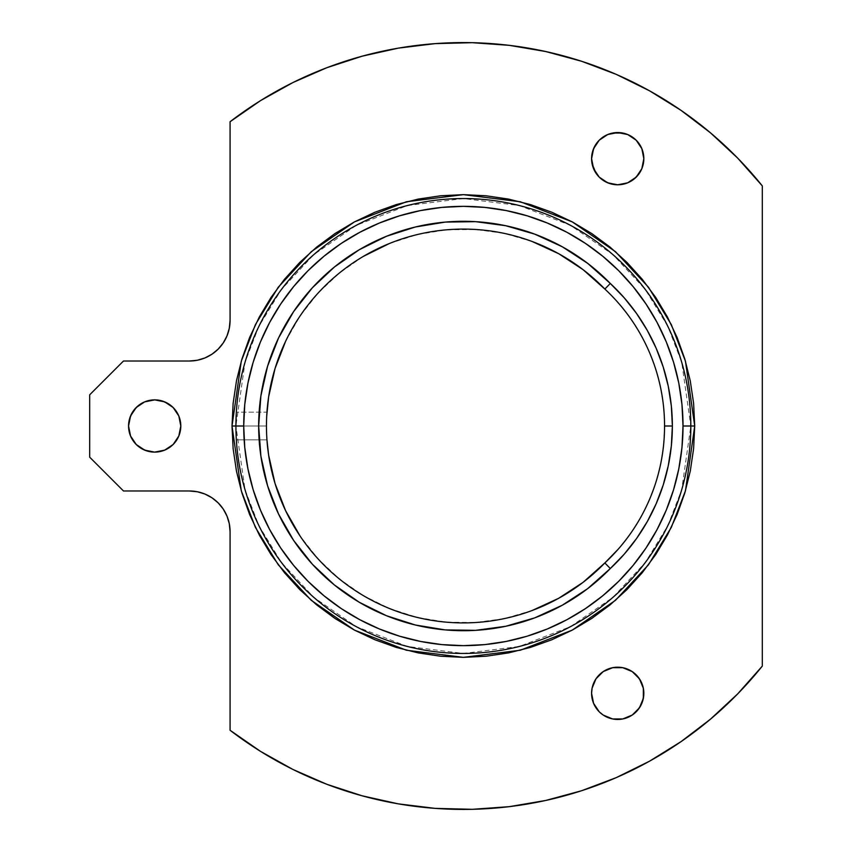 <?xml version="1.0" encoding="UTF-8"?>
<svg xmlns="http://www.w3.org/2000/svg" width="852" height="852" viewBox="0 0 852 852"><rect width="100%" height="100%" fill="white"/><g stroke="black" fill="none" stroke-linecap="round" stroke-linejoin="round"><path stroke-width="0.64" stroke-dasharray="4.26 3.19" d="M235.929 423.306L236.132 416.223L235.919 426L245.014 489.687L258.912 525.673L281.405 562.469L313.813 597.369L356.328 626.689L407.384 646.455L463.371 653.452L519.358 646.455L570.403 626.689L612.929 597.369L645.326 562.469L667.819 525.673L681.717 489.687L690.823 426A227.452 227.452 0 0 0 463.371 198.548A227.452 227.452 0 0 0 235.919 426L266.463 426L266.538 431.368L266.463 426L235.919 426L236.132 435.787L235.919 426L266.463 426L266.942 439.845L266.463 426L235.919 426L236.132 435.787L236.323 412.421M266.836 438.184L266.942 439.845L266.878 438.78L266.942 439.845L236.334 439.845L236.132 435.787M266.942 439.845L236.334 439.845L236.206 437.513M236.334 439.845L236.281 438.791M604.845 289.052A196.908 196.908 0 0 0 324.889 286.016A196.908 196.908 0 0 0 324.889 565.984A196.908 196.908 0 0 0 604.845 562.948A186.897 186.897 0 0 0 604.845 289.052L618.232 302.822L630.129 317.892L640.416 334.112L648.99 351.301L655.742 369.267L660.63 387.841L663.58 406.819L664.56 426L663.58 445.181L660.63 464.159L655.742 482.733L648.99 500.699L640.416 517.888L630.129 534.108L618.232 549.178M636.178 140.197L641.844 148.674L643.835 158.674A26.124 26.124 0 0 0 617.711 132.55A26.124 26.124 0 0 0 591.586 158.674L591.586 158.674A26.124 26.124 0 0 0 617.711 184.799A26.124 26.124 0 0 0 643.835 158.674L641.844 168.675L639.426 173.19L632.227 180.39L627.711 182.807M593.578 703.337L591.586 693.326A26.124 26.124 0 0 0 617.711 719.45A26.124 26.124 0 0 0 643.835 693.326L641.844 703.326L636.178 711.803L632.227 715.052M136.214 444.478L130.548 436L128.556 426A26.124 26.124 0 0 0 154.681 452.124A26.124 26.124 0 0 0 180.805 426L178.824 436L176.407 440.516L173.158 444.478L164.67 450.144M236.047 433.689L236.206 414.498M362.185 795.821L326.923 784.319L292.939 769.462L260.552 751.389L230.072 730.27L230.072 531.605L230.072 730.27A383.421 383.421 0 0 0 762.306 666.094L762.306 185.906L737.704 158.142L710.472 132.837M266.761 436.969L266.463 426L235.919 426L235.929 428.694M266.836 413.816L266.463 426L235.919 426L236.132 416.223L235.919 426A227.452 227.452 0 0 0 463.371 653.452A227.452 227.452 0 0 0 690.823 426L681.717 362.313L667.819 326.327L645.326 289.531L612.929 254.631L570.403 225.311L519.358 205.545L463.371 198.548L407.384 205.545L356.328 225.311L313.813 254.631L281.405 289.531L258.912 326.327L245.014 362.313L235.919 426L266.463 426L266.761 415.03M649.554 90.823L616.305 74.401L581.618 61.269M545.823 51.557L509.262 45.337M435.191 43.622L398.385 48.127L362.185 56.179L326.923 67.681L292.939 82.537L260.552 100.611L230.072 121.729L230.072 320.395L230.072 121.729A383.421 383.421 0 0 1 762.306 185.906L762.306 666.094L737.704 693.858L710.547 719.109L680.918 741.719M223.224 342.962L218.176 349.118L212.02 354.166L204.991 357.925L197.376 360.236M189.453 361.014L123.487 361.014L89.694 394.806L89.694 457.194L123.487 490.986L189.453 490.986L123.487 490.986L89.694 457.194L89.694 394.806L123.487 361.014L189.453 361.014A40.619 40.619 0 0 0 230.072 320.395M197.376 491.764L205.023 494.085M212.02 497.834L218.176 502.882L223.224 509.038M435.191 808.378L472.274 809.315L509.262 806.663L545.823 800.443L581.618 790.731L616.305 777.599L649.554 761.177M532.149 610.501L504.139 618.637L475.224 622.546L446.065 622.141L417.267 617.434L389.492 608.53L363.346 595.612L339.384 578.966L318.147 558.976L300.096 536.057M285.622 341.269L300.096 315.943L318.147 293.024L339.384 273.034L363.346 256.388M389.492 243.47L417.267 234.566L446.065 229.859L475.224 229.454L504.139 233.363L532.149 241.499M622.801 184.298L612.609 184.298L603.195 180.39M599.233 177.141L595.985 173.19M591.586 158.674L592.087 153.573L595.985 144.158L603.195 136.948M607.71 134.541L612.609 133.05M622.801 133.05L632.227 136.948M627.711 717.459L622.801 718.95M612.609 718.95L603.195 715.052M599.233 711.803L595.974 707.82M591.586 693.326L591.586 693.304A26.124 26.124 0 0 1 617.711 667.201A26.124 26.124 0 0 1 643.835 693.326L641.844 683.325L636.178 674.859M592.087 688.235L595.985 678.81L599.233 674.859L607.71 669.193M612.609 667.702L622.801 667.702L632.237 671.621M159.782 451.624L149.59 451.624L140.165 447.726M173.158 407.522L178.824 416L180.805 426A26.124 26.124 0 0 0 154.681 399.876A26.124 26.124 0 0 0 128.556 426L129.057 420.899L132.965 411.484L140.165 404.274L144.702 401.856M149.59 400.376L159.782 400.376L169.197 404.274M266.932 412.421L266.793 414.498L266.932 412.421M266.708 416.213L266.474 428.716L266.708 416.213M266.878 438.78L266.793 437.502L266.878 438.78M236.132 416.223L235.919 426L266.463 426L266.527 420.696M236.281 413.22L236.334 412.155L236.281 413.22M266.878 413.209L266.942 412.155L236.334 412.155L266.942 412.155L266.878 413.209M230.072 531.605A40.619 40.619 0 0 0 189.453 490.986"/><path stroke-width="1.28" d="M232.021 426L243.715 426A219.656 219.656 0 0 1 463.371 206.344A219.656 219.656 0 0 1 683.016 426L694.721 426L685.466 490.773L671.323 527.377L648.447 564.812L615.485 600.309L572.235 630.129L520.316 650.236L463.371 657.35L406.415 650.236L354.496 630.129L311.246 600.309L278.284 564.812L255.408 527.377L241.276 490.773L232.021 426L233.129 448.674L236.462 471.135L241.979 493.159L249.625 514.533L259.338 535.056L271.011 554.535L284.536 572.768L299.776 589.584L316.603 604.835L334.836 618.36L354.304 630.033L374.837 639.735L396.212 647.392L418.236 652.909L440.686 656.232L463.371 657.35L486.045 656.232L508.506 652.909L530.519 647.392L551.904 639.735L572.427 630.033L591.895 618.36L610.138 604.835L626.955 589.584L642.206 572.768L655.731 554.535L667.404 535.056L677.106 514.533L684.752 493.159L690.269 471.135L693.603 448.674L694.721 426L693.603 403.326L690.269 380.865L684.752 358.841L677.106 337.467L667.404 316.944L655.731 297.465L642.206 279.232L626.955 262.416L610.138 247.165L591.895 233.64L572.427 221.967L551.904 212.265L530.519 204.608L508.506 199.091L486.045 195.768L463.371 194.65L440.686 195.768L418.236 199.091L396.212 204.608L374.837 212.265L354.304 221.967L334.836 233.64L316.603 247.165L299.776 262.416L284.536 279.232L271.011 297.465L259.338 316.944L249.625 337.467L241.979 358.841L236.462 380.865L233.129 403.326L232.021 426L241.276 361.227L255.408 324.623L278.284 287.188L311.246 251.691L354.496 221.871L406.415 201.764L463.371 194.65L520.316 201.764L572.235 221.871L615.485 251.691L648.447 287.188L671.323 324.623L685.466 361.227L694.721 426L690.823 426A227.452 227.452 0 0 0 463.371 198.548A227.452 227.452 0 0 0 235.919 426L235.919 426.021A227.452 227.452 0 0 1 463.371 198.548A227.452 227.452 0 0 1 690.823 426A227.452 227.452 0 0 1 463.371 653.452A227.452 227.452 0 0 1 235.919 426L235.919 425.979A227.452 227.452 0 0 0 463.371 653.452A227.452 227.452 0 0 0 690.823 426L683.016 426L681.962 447.534L678.799 468.856L673.559 489.762L666.296 510.06L657.084 529.539L645.997 548.028L633.164 565.345L618.68 581.32L602.715 595.793L585.399 608.637L566.91 619.713L547.421 628.936L527.132 636.199L506.216 641.428L484.894 644.591L463.371 645.656L441.837 644.591L420.515 641.428L399.609 636.199L379.31 628.936L359.821 619.713L341.332 608.637L324.016 595.793L308.051 581.32L293.578 565.345L280.734 548.028L269.647 529.539L260.435 510.06L253.172 489.762L247.932 468.856L244.769 447.534L243.715 426L244.769 404.466L247.932 383.144L253.172 362.238L260.435 341.94L269.647 322.461L280.734 303.972L293.578 286.655L308.051 270.68L324.016 256.207L341.332 243.363L359.821 232.287L379.31 223.064L399.609 215.801L420.515 210.572L441.837 207.409L463.371 206.344L484.894 207.409L506.216 210.572L527.132 215.801L547.421 223.064L566.91 232.287L585.399 243.363L602.715 256.207L618.68 270.68L633.164 286.655L645.997 303.972L657.084 322.461L666.296 341.94L673.559 362.238L678.799 383.144L681.962 404.466L683.016 426A219.656 219.656 0 0 1 463.371 645.656A219.656 219.656 0 0 1 243.715 426L232.021 426M532.149 241.499L558.646 253.683L583.066 269.647L604.845 289.052A186.897 186.897 0 0 1 664.56 426A186.897 186.897 0 0 0 604.845 289.052L610.309 283.471A194.693 194.693 0 0 1 672.366 426L664.56 426A186.897 186.897 0 0 1 604.845 562.948L583.066 582.353L558.646 598.317L532.149 610.501M266.825 437.992L266.878 438.78M266.538 431.368L266.58 432.922L266.538 431.368M236.334 439.845L236.281 438.791L236.334 439.845M236.206 437.502L236.164 436.565M235.972 431.272L236.047 433.689M643.835 158.674A26.124 26.124 0 0 1 617.711 184.799A26.124 26.124 0 0 1 591.586 158.674L593.578 168.675L599.233 177.141L607.71 182.807L617.711 184.799L627.711 182.807L636.178 177.141L641.844 168.675L643.835 158.674L641.844 148.674L636.178 140.197L627.711 134.541L617.711 132.55L607.71 134.541L599.233 140.197L593.578 148.674L591.586 158.674A26.124 26.124 0 0 1 617.711 132.55A26.124 26.124 0 0 1 643.835 158.674M591.586 693.326A26.124 26.124 0 0 1 617.711 667.201A26.124 26.124 0 0 1 643.835 693.326A26.124 26.124 0 0 1 617.711 719.45A26.124 26.124 0 0 1 591.586 693.326L593.578 703.326L599.233 711.803L603.195 715.052L612.609 718.95L622.801 718.95L632.227 715.052L639.426 707.842L643.335 698.427L643.335 688.235L639.426 678.81L632.227 671.61L622.801 667.702L612.609 667.702L603.195 671.61L595.985 678.81L592.087 688.235L591.586 693.326L592.087 688.235M180.805 426A26.124 26.124 0 0 1 154.681 452.124A26.124 26.124 0 0 1 128.556 426L130.548 436L136.214 444.478L144.691 450.133L154.681 452.124L164.681 450.133L173.158 444.478L178.824 436L180.805 426L178.824 416L173.158 407.522L164.681 401.867L154.681 399.876L144.691 401.867L136.214 407.522L130.548 416L128.556 426A26.124 26.124 0 0 1 154.681 399.876A26.124 26.124 0 0 1 180.805 426M236.323 412.421L235.929 423.284M236.132 416.202L236.206 414.477M223.224 342.962L226.973 335.944L229.284 328.318L230.072 320.395L230.072 121.729A383.421 383.421 0 0 1 762.306 185.906L762.306 666.094A383.421 383.421 0 0 1 230.072 730.27L230.072 531.605L229.284 523.682L226.973 516.056L223.224 509.038L218.176 502.882L212.02 497.834L204.991 494.075L197.376 491.764L189.453 490.986L123.487 490.986L89.694 457.194L89.694 394.806L123.487 361.014L189.453 361.014L197.376 360.236L204.991 357.925L212.02 354.166L218.176 349.118L223.224 342.962L226.973 335.944L229.284 328.318L230.072 320.395L230.072 121.729L260.552 100.611L292.939 82.537L326.923 67.681L362.185 56.179L398.385 48.127L435.191 43.622L472.274 42.685L509.262 45.337L545.823 51.557L581.618 61.269L616.305 74.401L649.554 90.823L681.067 110.387L710.547 132.891L737.704 158.142L762.306 185.906L762.306 666.094L737.704 693.858L710.547 719.109L681.067 741.613L649.554 761.177L616.305 777.599L581.618 790.731L545.823 800.443L509.262 806.663L472.274 809.315L435.191 808.378L398.385 803.873L362.185 795.821L326.923 784.319L292.939 769.462L260.552 751.389L230.072 730.27L230.072 531.605L229.284 523.682L226.973 516.056L223.224 509.038M235.929 428.694L235.983 431.304M618.232 549.178L604.845 562.948L610.309 568.529L624.218 554.183L636.582 538.485L647.275 521.605L656.178 503.724L663.197 485.022L668.277 465.693L671.333 445.958L672.366 426L671.333 406.042L668.277 386.307L663.197 366.978L656.178 348.276L647.275 330.395L636.582 313.515L624.218 297.817L610.309 283.471L587.646 263.343L562.267 246.771L534.715 234.13L505.598 225.695L475.554 221.658L445.245 222.095L415.329 227.005L386.478 236.281L359.299 249.721L334.41 267.017L312.343 287.806L293.599 311.619L278.561 337.946L267.592 366.2L260.904 395.775L258.657 426L260.904 456.225L267.592 485.8L278.561 514.054L293.599 540.381L312.343 564.194L334.41 584.983L359.299 602.279L386.478 615.719L415.329 624.995L445.245 629.905L475.554 630.342L505.598 626.305L534.715 617.87L562.267 605.229L587.646 588.657L610.309 568.529A204.704 204.704 0 0 1 319.351 571.479A204.704 204.704 0 0 1 319.351 280.521A204.704 204.704 0 0 1 610.309 283.471L604.845 289.052A196.908 196.908 0 0 0 324.889 286.016A196.908 196.908 0 0 0 324.889 565.984A196.908 196.908 0 0 0 604.845 562.948A196.908 196.908 0 0 1 324.889 565.984A196.908 196.908 0 0 1 324.889 286.016A196.908 196.908 0 0 1 604.845 289.052M710.547 132.891L681.067 110.387L649.554 90.823M581.618 61.269L545.823 51.557M509.262 45.337L472.274 42.685L435.191 43.622M197.376 360.236L189.453 361.014L123.487 361.014L89.694 394.806L89.694 457.194L123.487 490.986L189.453 490.986L197.376 491.764M204.991 494.075L212.02 497.834M362.185 795.821L398.385 803.873L435.191 808.378M649.554 761.177L681.067 741.613M300.096 536.057L285.622 510.731L275.058 483.542L268.625 455.085L266.942 439.845M266.836 438.184L266.761 436.969M266.761 415.03L266.836 413.816M266.697 416.245L268.625 396.915L275.058 368.458L285.622 341.269M363.346 256.388L389.492 243.47M627.711 182.807L622.801 184.298M603.195 180.39L599.233 177.141M595.985 173.19L592.087 163.765L591.586 158.674M603.195 136.948L607.71 134.541M612.609 133.05L622.801 133.05M632.227 136.948L636.178 140.197M632.227 715.052L627.711 717.459M622.801 718.95L612.609 718.95M603.195 715.052L599.233 711.803M595.985 707.842L593.578 703.326M607.71 669.193L612.609 667.702M632.227 671.61L636.178 674.859M164.681 450.133L159.782 451.624M140.165 447.726L136.214 444.478M144.691 401.867L149.59 400.376M169.197 404.274L173.158 407.522M266.527 420.696L266.708 416.213M664.56 426L672.366 426A194.693 194.693 0 0 1 610.309 568.529L604.845 562.948A186.897 186.897 0 0 0 664.56 426M189.453 490.986A40.619 40.619 0 0 1 230.072 531.605M230.072 320.395A40.619 40.619 0 0 1 189.453 361.014"/></g></svg>
